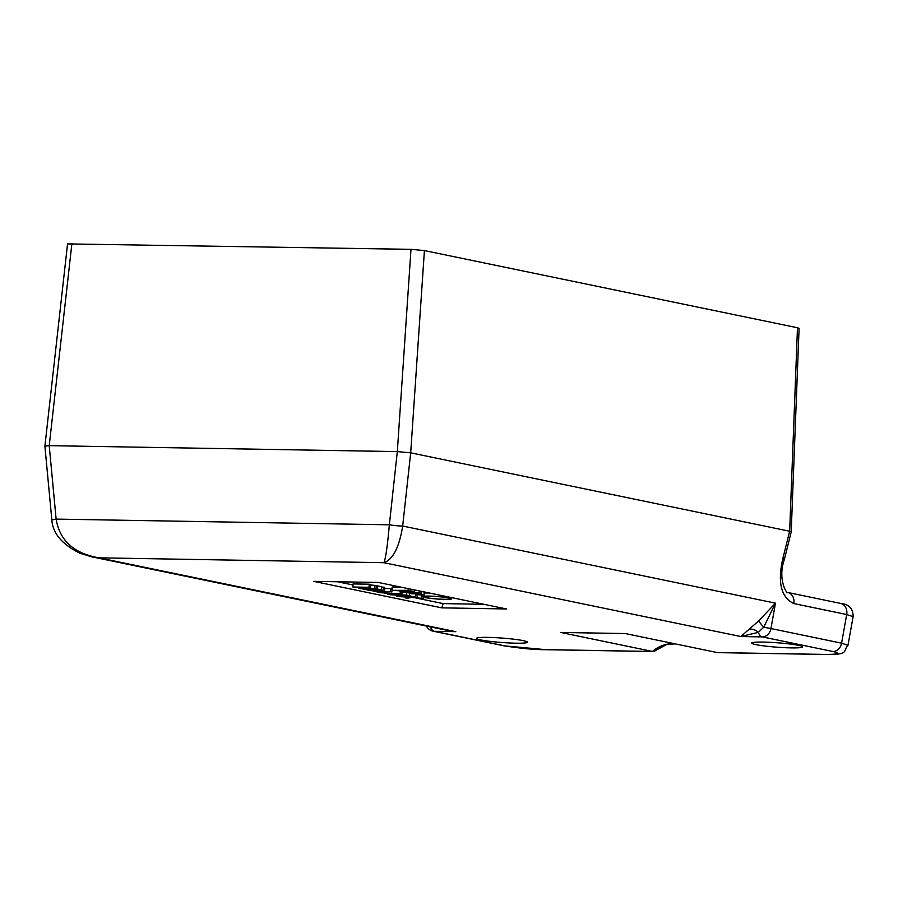 <?xml version="1.0" encoding="UTF-8"?>
<svg xmlns="http://www.w3.org/2000/svg" width="898" height="898" viewBox="0 0 898 898"><rect width="100%" height="100%" fill="white"/><g stroke="black" fill="none" stroke-linecap="round" stroke-linejoin="round"><path stroke-width="1.35" d="M392.853 594.083L389.552 593.398L398.813 593.87L392.886 593.567M400.182 593.735L380.595 592.725L377.587 591.771L390.439 591.715L374.253 591.445L391.405 594.128L387.846 594.251L389.339 594.566L401.934 594.094L400.182 593.735L400.34 591.692M391.988 590.211L392.987 590.267M395.086 590.368L400.115 590.626M402.068 592.197L401.934 594.094M387.914 593.41L387.846 594.251M384.703 588.527L390.664 588.628L390.439 591.715M390.664 588.628L392.033 588.908M400.834 587.101L392.19 586.955L391.854 592.018M382.413 591.849L382.346 592.759M361.075 588.538L365.194 589.571L381.381 589.84L377.239 588.987L361.063 588.718M364.15 587.954L364.072 589.021M376.778 585.889L377.474 585.9L377.239 588.987M377.474 585.9L381.605 586.753L381.381 589.84M418.154 592.714L418.03 594.285L424.036 595.15L418.03 594.285M420.084 593.174L420.006 594.319M421.476 591.49L424.271 592.063L424.036 595.15M403.079 590.502L414.517 591.647L408.141 590.323L393.369 590.345L407.838 591.49L403.079 590.502M407.894 590.637L407.838 591.49M408.264 588.639L408.141 590.323M414.651 589.964L414.517 591.647M425.697 597.54A13.605 1.179 4.3 0 1 423.463 596.71A13.605 1.179 4.3 0 1 437.124 596.553A13.605 1.179 4.3 0 1 450.605 598.753A13.605 1.179 4.3 0 1 440.896 599.157A13.605 1.179 4.3 0 1 425.697 597.54M424.889 597.529A14.581 1.268 -175.7 0 0 441.165 599.258A14.581 1.268 -175.7 0 0 451.571 598.831A14.581 1.268 -175.7 0 0 437.124 596.474A14.581 1.268 -175.7 0 0 422.487 596.642A14.581 1.268 -175.7 0 0 424.889 597.529M424.193 593.118A14.581 1.268 4.3 0 1 429.278 592.994M400.138 590.457L400.048 591.535L402.293 592.242L410.958 593.107L412.912 592.736L411.329 592.152M402.809 590.817L402.753 591.58L400.048 591.535M402.91 590.839L402.753 591.58M408.848 590.839L408.77 591.838L410.296 592.557L409.14 592.792L402.719 591.726M421.488 591.378L421.353 593.196L411.003 591.737L409.106 592.175M418.692 592.949L421.353 593.196M411.598 592.074L418.76 593.05M413.293 592.063L413.226 592.927L412.968 592.051M358.852 587.382L358.785 588.246L360.626 588.628L364.902 587.808L376.554 588.841L363.005 587.46L369.022 587.292L352.835 587.011L362.41 587.561L358.785 588.246M369.022 587.292L369.258 584.194L353.071 583.925L352.835 587.011M369.258 584.194L370.672 584.497L370.447 587.584M370.638 585.013L375.05 585.395L374.825 588.493M375.05 585.395L376.778 585.754L376.554 588.841M381.583 587.09L383.367 587.124L383.132 590.211L366.945 589.93L375.05 591.243L370.279 590.255L383.132 590.211M366.99 589.346L366.945 589.93M383.367 587.124L384.782 587.415L384.557 590.502M375.117 590.345L375.05 591.243M407.176 596.048L400.014 595.206L407.209 595.542M404.066 595.273L404.021 595.879M396.849 595.15L396.77 596.104L398.611 596.485L401.866 595.823L411.149 596.171L406.536 595.048L390.361 594.779L398.218 595.172L399.834 595.509L396.77 596.104M406.704 592.86L406.536 595.048M405.469 597.035L405.402 597.888L407.254 598.27L411.531 597.451L423.171 598.495L409.634 597.103L415.651 596.934L399.464 596.654L409.039 597.215L405.402 597.888M411.34 593.769L415.886 593.847L415.651 596.934M415.886 593.847L417.301 594.139L417.065 597.226M417.256 594.656L421.678 595.048L421.443 598.135M421.678 595.048L422.599 595.239M423.272 597.125L423.171 598.495M414.831 597.742L443.152 603.602L483.977 604.309M337.569 581.769L352.993 584.957M378.406 582.465L506.494 608.967L441.76 607.856L313.671 581.354L378.406 582.465M443.152 603.602L441.76 607.856M798.401 645.348A25.537 2.211 4.3 0 1 802.61 646.897A25.537 2.211 4.3 0 1 776.983 647.2A25.537 2.211 4.3 0 1 751.682 643.069A25.537 2.211 4.3 0 1 769.934 642.317A25.537 2.211 4.3 0 1 798.401 645.348M523.253 640.644A25.537 2.211 4.3 0 1 527.463 642.193A25.537 2.211 4.3 0 1 501.836 642.497A25.537 2.211 4.3 0 1 476.535 638.366A25.537 2.211 4.3 0 1 494.787 637.614A25.537 2.211 4.3 0 1 523.253 640.644M655.809 650.309A9.721 5.388 -89 0 1 655.686 650.421A9.721 5.388 -89 0 1 653.127 651.533A9.721 5.388 -89 0 1 652.565 651.465L560.577 632.439L625.603 633.606M825.161 654.474A9.721 5.388 -89 0 1 825.026 654.474A9.721 5.388 -89 0 1 825.004 654.474A9.721 5.388 -89 0 1 824.465 654.406L717.311 652.577L625.322 633.55L560.577 632.439M717.311 652.577A9.721 5.388 91 0 0 717.872 652.633L825.026 654.474M430.378 626.748L448.012 630.531M426.359 626.052A9.721 9.721 0 0 0 433.049 631.159L433.049 631.159A9.721 8.048 -78.3 0 0 434.295 631.294A9.721 5.388 -89 0 1 430.434 626.894M758.619 620.945A9.721 0.584 -131.4 0 0 763.727 627.186L775.479 603.164L758.619 620.945L740.805 636.536L758.361 632.349A9.721 6.903 42.5 0 0 750.043 629.195M89.362 556.3L98.859 557.826L383.884 562.698L740.805 636.536L762.279 636.895A9.721 5.388 91 0 1 758.361 632.349L763.727 627.186L770.955 628.555L775.479 603.164L402.674 526.037A9.721 0.797 -173.8 0 1 389.35 524.802C387.453 546.141 385.635 558.769 383.884 562.698C393.021 559.454 399.284 547.23 402.674 526.037L410.689 452.85L424.417 250.576L410.992 249.341L67.552 243.908L44.9 446.205L51.837 519.931L56.125 519.1L49.222 445.655L71.907 243.538M832.917 651.51L762.279 636.895A9.721 8.048 -78.3 0 0 770.955 628.555L841.583 643.17A9.721 8.048 101.7 0 1 832.917 651.51C841.145 653.497 838.328 654.462 824.465 654.406M652.442 651.443A38.883 32.193 101.7 0 1 674.993 643.821A38.883 32.092 101.2 0 0 652.565 651.465L545.4 649.636A9.721 5.388 91 0 0 545.939 649.703A9.721 5.388 91 0 0 545.962 649.703L653.127 651.533M847.97 645.404L841.583 643.17L846.702 614.513L853.1 616.679C853.212 608.732 849.048 604.309 840.573 603.411L787.692 592.478A9.957 8.239 101.7 0 1 793.81 603.568L846.702 614.513A9.957 8.239 -78.3 0 0 840.584 603.411M789.656 531.246L791.205 532.009L799.085 328.342L797.48 327.759L789.656 531.246L783.022 557.804C777.32 582.061 780.912 597.316 793.81 603.568M789.611 531.246L410.689 452.85M784.246 559.858L783.022 557.804M410.992 249.341L397.32 451.604L389.35 524.802L56.125 519.1C59.638 540.529 73.883 553.437 98.859 557.826L455.78 631.664L434.295 631.294L504.934 645.909A9.721 8.048 101.7 0 1 503.733 645.774A9.721 8.048 101.7 0 1 503.688 645.763L433.049 631.159M397.264 451.604L49.278 445.655M797.48 327.759L424.417 250.576M410.644 452.839L397.32 451.604M49.222 445.655L44.9 446.205M404.145 591.086L404.055 592.253M409.174 592.197L409.14 592.792M419.344 590.929L419.22 592.568M409.488 593.05L409.286 595.621M545.4 649.636L504.934 645.909M422.61 595.127L422.487 596.642M451.66 597.619L451.571 598.831M408.725 590.805L408.635 591.917M675.173 643.855L666.54 644.596L655.686 650.421M545.939 649.692C535.309 649.793 521.244 648.491 503.733 645.774M853.1 616.679L847.981 645.348C842.369 651.488 849.935 654.754 825.004 654.462M787.658 592.467C787.411 594.745 777.275 579.928 784.257 559.813M791.205 532.02L784.28 559.768M91.416 556.76L448.203 630.576M91.574 556.794L79.989 553.258C62.097 544.39 52.713 533.289 51.837 519.931"/></g></svg>
